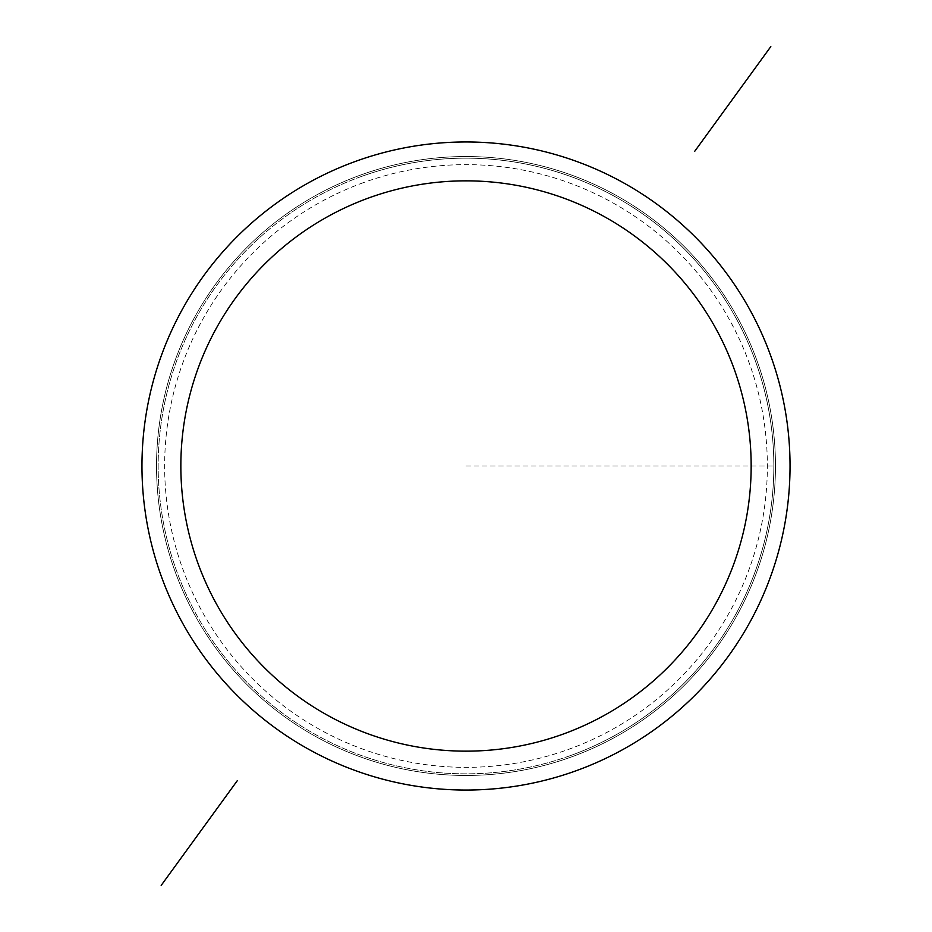 <?xml version="1.0" encoding="UTF-8"?>
<svg xmlns="http://www.w3.org/2000/svg" width="932" height="932" viewBox="0 0 932 932"><rect width="100%" height="100%" fill="white"/><g stroke="black" fill="none" stroke-linecap="round" stroke-linejoin="round"><path stroke-width="0.7" stroke-dasharray="4.66 3.5" d="M360.591 175.041A309.459 309.459 0 0 1 770.682 520.196A309.459 309.459 0 0 1 266.727 702.763A309.459 309.459 0 0 1 360.591 175.041A309.459 309.459 0 0 1 770.682 520.196A309.459 309.459 0 0 1 266.727 702.763A309.459 309.459 0 0 1 360.591 175.041A309.459 309.459 0 0 1 770.682 520.196A309.459 309.459 0 0 1 266.727 702.763A309.459 309.459 0 0 1 360.591 175.041M570.85 755.433A307.84 307.84 0 0 1 176.567 570.85A307.84 307.84 0 0 1 361.15 176.567A307.84 307.84 0 0 1 755.433 361.15A307.84 307.84 0 0 1 570.85 755.433M355.628 161.341A324.045 324.045 0 0 0 257.337 713.924A324.045 324.045 0 0 0 785.035 522.747A324.045 324.045 0 0 0 355.628 161.341M361.15 176.567A307.84 307.84 0 0 0 267.775 701.528A307.84 307.84 0 0 0 769.086 519.905A307.84 307.84 0 0 0 361.15 176.567A307.84 307.84 0 0 0 267.775 701.528A307.84 307.84 0 0 0 769.086 519.905A307.84 307.84 0 0 0 361.15 176.567M363.352 182.66A301.362 301.362 0 0 0 271.946 696.565A301.362 301.362 0 0 0 762.702 518.774A301.362 301.362 0 0 0 363.352 182.66M466 466L773.84 466"/><path stroke-width="1.4" d="M368.874 197.899A285.157 285.157 0 0 0 282.384 684.17A285.157 285.157 0 0 0 746.753 515.932A285.157 285.157 0 0 0 368.874 197.899M355.628 161.341A324.045 324.045 0 0 0 257.337 713.924A324.045 324.045 0 0 0 785.035 522.747A324.045 324.045 0 0 0 355.628 161.341M237.392 780.55L161.189 885.4M770.811 46.6L694.608 151.45"/></g></svg>
